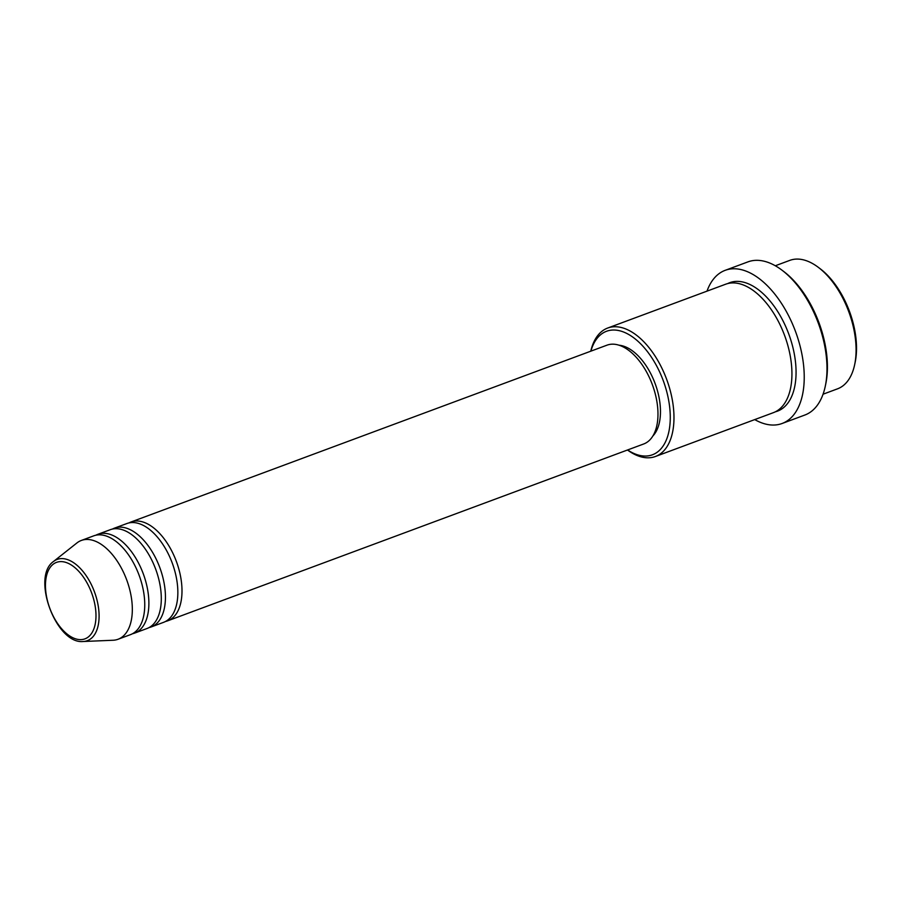 <?xml version="1.0" encoding="UTF-8"?>
<svg xmlns="http://www.w3.org/2000/svg" width="901" height="901" viewBox="0 0 901 901"><rect width="100%" height="100%" fill="white"/><g stroke="black" fill="none" stroke-linecap="round" stroke-linejoin="round"><path stroke-width="1.35" d="M128.989 522.907A52.708 28.787 69.6 0 1 131.005 521.994A52.708 28.787 69.6 0 1 133.382 521.319A52.708 28.787 69.6 0 1 177.103 563.497A52.708 28.787 69.6 0 1 167.721 620.812A52.708 28.787 69.6 0 1 165.593 621.431M112.434 529.067A52.708 28.787 69.6 0 1 114.45 528.144L126.872 523.537A52.708 28.787 69.6 0 1 129.237 522.862A52.708 28.787 69.6 0 1 172.958 565.04A52.708 28.787 69.6 0 1 163.577 622.343L151.165 626.961A52.708 28.787 69.6 0 1 149.037 627.58M114.45 528.144A52.708 28.787 69.6 0 1 116.826 527.468A52.708 28.787 69.6 0 1 160.547 569.657A52.708 28.787 69.6 0 1 151.165 626.961M95.878 535.217A52.708 28.787 69.6 0 1 97.894 534.293L110.316 529.687A52.708 28.787 69.6 0 1 112.681 529.011A52.708 28.787 69.6 0 1 156.402 571.189A52.708 28.787 69.6 0 1 147.021 628.504L134.609 633.11A52.708 28.787 69.6 0 1 132.481 633.741M97.894 534.293A52.708 28.787 69.6 0 1 100.27 533.617A52.708 28.787 69.6 0 1 143.991 575.807A52.708 28.787 69.6 0 1 134.609 633.11M53.519 561.481L76.912 542.954A52.708 28.787 69.6 0 1 81.338 540.454L93.76 535.836A52.708 28.787 69.6 0 1 96.125 535.16A52.708 28.787 69.6 0 1 139.858 577.338A52.708 28.787 69.6 0 1 130.465 634.653L118.054 639.26A52.708 28.787 69.6 0 1 115.677 639.935A52.708 28.787 69.6 0 1 113.053 640.251L83.241 641.501C56.177 644.575 31.006 576.82 53.519 561.481A43.349 23.674 69.6 0 1 59.117 558.868A43.349 23.674 69.6 0 1 95.652 595.302A43.349 23.674 69.6 0 1 85.404 641.23A43.349 23.674 69.6 0 1 83.241 641.501M818.423 267.417L820.315 268.847A65.886 35.984 69.6 0 1 855.117 362.506L854.621 364.826A68.521 37.414 -110.4 0 0 818.423 267.417A68.521 37.414 -110.4 0 0 792.88 259.499A68.521 37.414 -110.4 0 0 789.794 260.378L775.322 265.761M823.041 394.221L837.513 388.838A68.521 37.414 -110.4 0 0 854.621 364.826M627.592 449.959A65.886 35.984 -110.4 0 0 649.452 455.636A65.886 35.984 -110.4 0 0 665.039 385.831A65.886 35.984 -110.4 0 0 609.493 330.43A65.886 35.984 -110.4 0 0 590.887 351.153M590.774 351.187A68.521 37.414 69.6 0 1 607.679 328.043A68.521 37.414 69.6 0 1 610.765 327.164A68.521 37.414 69.6 0 1 667.607 381.99A68.521 37.414 69.6 0 1 655.41 456.503A68.521 37.414 69.6 0 1 652.324 457.381A68.521 37.414 69.6 0 1 627.49 450.004M782.091 270.255L783.983 271.685A79.063 43.169 69.6 0 1 825.733 384.074L825.248 386.394A81.698 44.611 -110.4 0 0 782.091 270.255A81.698 44.611 -110.4 0 0 751.637 260.828A81.698 44.611 -110.4 0 0 747.954 261.876L725.192 270.323A81.698 44.611 69.6 0 1 728.864 269.275A81.698 44.611 69.6 0 1 796.642 334.654A81.698 44.611 69.6 0 1 782.091 423.493A81.698 44.611 69.6 0 1 778.419 424.54A81.698 44.611 69.6 0 1 754.734 419.596M782.091 423.493L804.852 415.034A81.698 44.611 -110.4 0 0 825.248 386.394M607.679 328.043L725.643 284.22A68.521 37.414 69.6 0 1 728.729 283.342A68.521 37.414 69.6 0 1 785.571 338.168A68.521 37.414 69.6 0 1 773.362 412.669L655.41 456.503M131.005 521.994L606.981 345.173A52.708 28.787 69.6 0 1 609.358 344.497A52.708 28.787 69.6 0 1 653.079 386.675A52.708 28.787 69.6 0 1 643.697 443.979L167.721 620.812M619.111 345.218A50.073 27.345 69.6 0 1 655.106 383.511A50.073 27.345 69.6 0 1 652.842 436.016M81.338 540.454A52.708 28.787 69.6 0 1 83.714 539.778A52.708 28.787 69.6 0 1 127.435 581.956A52.708 28.787 69.6 0 1 118.054 639.26M707.003 291.136A81.698 44.611 69.6 0 1 725.192 270.323M83.095 639.383A40.793 22.277 -110.4 0 0 92.747 596.158A40.793 22.277 -110.4 0 0 58.351 561.852A40.793 22.277 -110.4 0 0 48.699 605.078A40.793 22.277 -110.4 0 0 83.095 639.383M727.749 283.556A68.521 37.414 69.6 0 1 732.862 281.799A68.521 37.414 69.6 0 1 790.346 338.551A68.521 37.414 69.6 0 1 775.389 411.791"/></g></svg>
